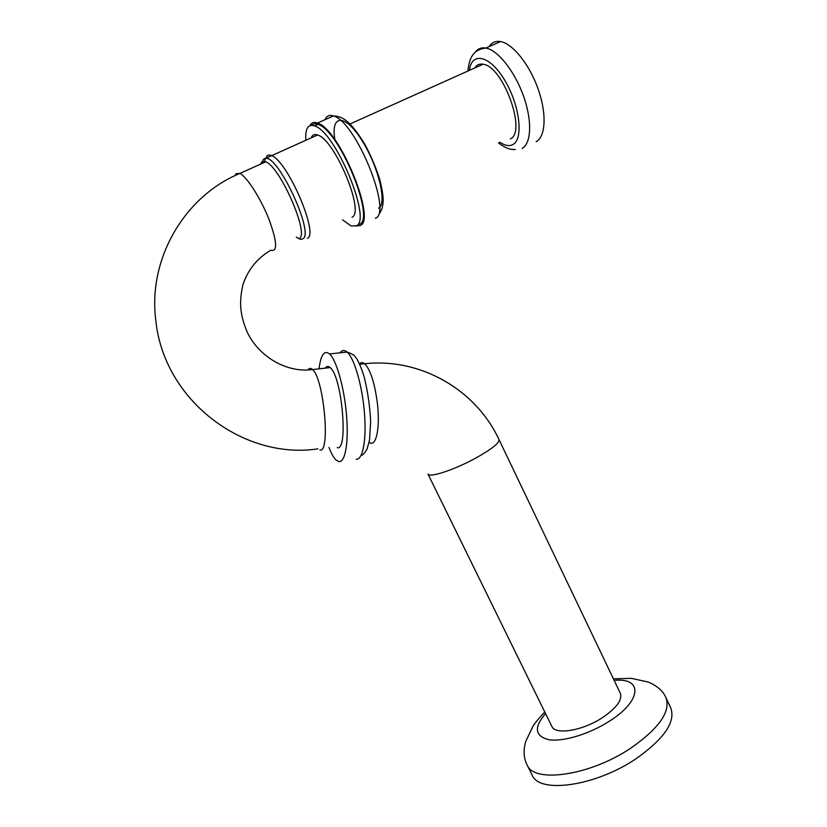 <?xml version="1.0" encoding="UTF-8"?>
<svg xmlns="http://www.w3.org/2000/svg" width="827" height="827" viewBox="0 0 827 827"><rect width="100%" height="100%" fill="white"/><g stroke="black" fill="none" stroke-linecap="round" stroke-linejoin="round"><path stroke-width="1.24" d="M551.795 726.292L551.867 726.437C555.279 735.224 582.559 730.779 602.387 717.691C616.58 708.005 622.555 699.849 620.291 693.212L499.022 439.602M328.991 447.397C331.358 453.641 333.757 457.879 336.196 460.132L339.008 461.59C345.293 462.551 348.86 441.98 346.492 414.668C344.187 387.398 336.424 360.055 329.56 353.956C324.277 349.862 320.773 354.835 319.057 368.842M337.292 447.686C348.56 451.211 342.068 376.409 330.159 367.601C328.257 365.896 326.603 366.082 325.197 368.16M260.588 164.128L261.58 162.154L264.537 161.399L265.725 161.823C280.405 166.94 309.763 234.951 299.209 238.538M352.023 217.191C365.11 212.684 335.007 139.68 317.63 134.987C314.518 133.871 312.389 134.822 311.231 137.861M342.554 219.827L351.144 225.978L356.199 225.833C372.357 220.954 335.793 131.7 314.539 125.911C307.964 123.885 305.07 128.671 305.866 140.27M359.497 224.262C375.778 219.32 339.339 130.108 317.971 124.391C315.273 123.399 313.154 123.709 311.614 125.332M355.899 225.998L360.117 225.544C376.864 220.571 339.473 128.919 317.516 123.037C313.95 121.745 311.397 122.634 309.846 125.694M510.362 138.853C526.913 132.31 503.25 66.222 483.102 64.217C479.536 63.576 476.776 64.816 474.843 67.928M536.175 141.717C545.593 136.734 546.916 114.085 538.274 89.45C529.725 64.826 512.823 43.583 500.552 41.567C495.621 40.761 491.776 42.466 489.026 46.694M532.05 774.889L532.206 775.209C539.297 793.951 595.409 786.301 635.88 758.835C664.205 738.821 675.835 721.857 670.759 707.933L666.107 698.081M551.867 726.437L427.972 474.026C429.089 478.233 455.419 469.478 476.817 457.507C492.199 448.761 499.591 442.776 498.991 439.54C475.949 390.034 421.129 357.678 364.697 363.735C362.764 362.174 361.037 362.257 359.528 363.983M369.152 442.259C376.027 448.265 380.513 427.776 377.257 402.242C374.486 382.312 370.3 369.473 364.697 363.735L359.673 364.304M356.189 459.243C362.795 460.153 366.692 439.633 364.407 412.446C362.195 385.289 354.245 358.091 347.082 352.054C344.404 349.78 342.058 350.028 340.062 352.819M235.147 175.572L236.015 173.629L239.902 173.422C246.953 176.844 260.722 198.439 268.899 219.114C277.148 241.639 277.789 252.008 270.822 250.199C257.466 258.065 248.245 269.344 243.138 284.023C238.434 303.488 240.719 315.883 246.725 331.007C257.941 356.179 286.338 373.225 312.544 369.566C310.766 367.881 309.215 368.015 307.913 369.989M319.935 449.991C330.655 453.609 323.915 378.477 312.544 369.566L330.159 367.601M296.304 237.039C299.074 239.179 301.214 239.758 302.744 238.796C314.86 234.517 278.709 155.528 265.612 158.36C263.658 158.484 262.521 160.169 262.211 163.405M307.437 238.279C319.108 234.475 287.651 161.048 271.587 155.621L271.587 155.621C268.723 154.391 266.852 155.207 265.953 158.071M375.417 218.256C392.763 212.984 355.951 121.517 333.446 115.945C329.435 114.602 326.634 115.842 325.052 119.677M378.601 208.187C387.46 203.824 378.301 165.565 361.378 139.556C344.528 113.175 330.428 114.798 334.956 139.815M499.808 142.192C504.956 145.697 509.329 146.462 512.947 144.518C523.615 139.143 519.956 105.763 505.039 80.767C490.277 55.481 471.731 51.057 469.364 70.388M522.106 148.415C531.306 143.536 532.35 120.928 523.574 96.252C514.89 71.567 498.019 50.199 485.945 48.059C481.314 47.242 477.675 48.741 475.029 52.546M526.975 764.686L527.202 765.151C534.118 783.541 590.158 775.561 630.753 748.177C659.181 728.236 670.914 711.437 665.962 697.771C663.399 691.331 657.548 686.1 648.409 682.079L631.414 678.347L613.417 678.833M545.541 713.546C533.653 727.543 534.821 736.268 549.014 739.741C563.27 741.964 589.517 734.025 609.375 721.196C642.279 700.531 642.796 677.323 614.161 680.394M329.56 353.956L347.082 352.054C351.93 353.78 354.587 355.279 355.031 356.551C356.354 357.915 359.735 362.629 364.159 376.843C367.695 391.13 369.855 405.954 370.651 421.325L369.566 440.057L367.074 449.071C364.893 452.731 363.125 454.798 361.781 455.253M317.837 448.875C243.8 460.122 163.446 400.702 155.703 319.542C148.074 258.448 184.7 196.102 239.902 173.422L265.725 161.823M317.63 134.987L265.612 158.36L264.537 161.399M317.971 124.391L314.539 125.911M379.045 214.038C381.96 210.43 383.325 205.23 383.139 198.439C382.901 193.963 381.795 187.708 379.81 179.676C376.12 167.943 371.23 156.334 365.12 144.828C350.824 121.269 342.791 116.245 333.446 115.945L317.516 123.037M483.102 64.217L349.966 123.998M500.552 41.567L485.945 48.059C477.396 49.196 469.602 52.628 467.937 71.029M498.443 142.833C504.656 147.764 510.269 149.966 515.283 149.439M532.206 775.209L527.202 765.151C523.677 758.38 523.171 750.534 525.672 741.602L532.898 726.385C535.079 722.808 539.039 718.012 544.776 712.006"/></g></svg>

